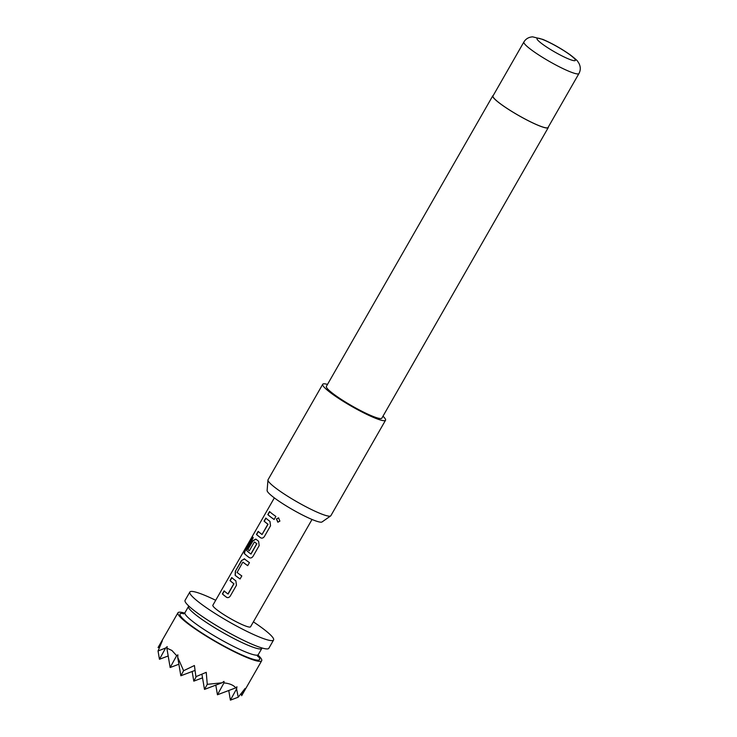 <?xml version="1.0" encoding="UTF-8"?>
<svg xmlns="http://www.w3.org/2000/svg" width="737" height="737" viewBox="0 0 737 737"><rect width="100%" height="100%" fill="white"/><g stroke="black" fill="none" stroke-linecap="round" stroke-linejoin="round"><path stroke-width="1.11" d="M278.697 517.881L276.522 518.931L278.024 522.211M276.412 518.903L277.831 522.192L279.894 521.123L278.549 517.844L276.522 518.931M228.101 594.04L233.979 583.768A21.474 2.847 -150.2 0 1 232.837 582.903A21.474 2.847 -150.2 0 1 230.202 580.692L230.008 580.599A21.714 2.874 -150.2 0 0 232.671 582.838A21.714 2.874 -150.2 0 0 233.832 583.704L227.954 593.976A21.714 2.874 -150.2 0 1 226.793 593.11A21.714 2.874 -150.2 0 1 224.122 590.862L222.381 593.921A21.714 2.874 -150.2 0 0 225.043 596.159A21.714 2.874 -150.2 0 0 226.499 597.246L227.005 597.514M227.088 597.541L226.637 597.302A21.474 2.847 -150.2 0 1 225.209 596.224A21.474 2.847 -150.2 0 1 222.565 594.013L222.381 593.921M231.915 577.697L230.202 580.692M247.715 565.62A21.474 2.847 -150.2 0 1 244.187 563.077A21.474 2.847 -150.2 0 1 243.136 562.239L242.97 562.165A21.714 2.874 -150.2 0 0 244.03 563.004A21.714 2.874 -150.2 0 0 247.696 565.657L249.447 562.607A21.714 2.874 -150.2 0 1 245.771 559.954A21.714 2.874 -150.2 0 1 244.491 558.922L244.205 558.747M240.087 578.941A21.474 2.847 -150.2 0 1 236.559 576.398A21.474 2.847 -150.2 0 1 235.287 575.376L235.112 575.302A21.714 2.874 -150.2 0 0 236.402 576.325A21.714 2.874 -150.2 0 0 240.069 578.978L241.819 575.929A21.714 2.874 -150.2 0 1 238.143 573.275A21.714 2.874 -150.2 0 1 237.084 572.437L242.74 562.276M251.004 554.04L256.881 543.777A21.474 2.847 -150.2 0 1 255.739 542.911A21.474 2.847 -150.2 0 1 254.689 542.082L254.514 541.999A21.714 2.874 -150.2 0 0 255.573 542.847A21.714 2.874 -150.2 0 0 256.734 543.713L250.856 553.984A21.714 2.874 -150.2 0 1 249.696 553.109A21.714 2.874 -150.2 0 1 246.259 550.088L253.224 537.743A21.714 2.874 -150.2 0 1 252.57 536.849L245.228 549.664L244.196 553.34A21.714 2.874 -150.2 0 0 247.752 556.499A21.714 2.874 -150.2 0 0 249.207 557.587L249.723 557.854M249.797 557.881L249.355 557.642A21.474 2.847 -150.2 0 1 247.918 556.564A21.474 2.847 -150.2 0 1 244.398 553.441L244.196 553.34M256.015 539.18L253.031 540.829L247.825 549.48A21.714 2.874 -150.2 0 0 249.318 550.779L254.283 542.11M249.346 550.742A21.474 2.847 -150.2 0 1 248.019 549.572M262.05 534.5L268.047 524.274A21.474 2.847 -150.2 0 1 266.905 523.417A21.474 2.847 -150.2 0 1 264.27 521.197L264.076 521.105A21.714 2.874 -150.2 0 0 266.739 523.344A21.714 2.874 -150.2 0 0 267.899 524.219L262.022 534.491A21.714 2.874 -150.2 0 1 260.861 533.616A21.714 2.874 -150.2 0 1 258.199 531.377L256.448 534.426A21.714 2.874 -150.2 0 0 259.111 536.665A21.714 2.874 -150.2 0 0 260.566 537.752L261.082 538.019M261.156 538.047L260.714 537.807A21.474 2.847 -150.2 0 1 259.277 536.739A21.474 2.847 -150.2 0 1 256.642 534.518L256.448 534.426M265.983 518.203L264.27 521.197M274.155 519.456A21.474 2.847 -150.2 0 1 270.626 516.904A21.474 2.847 -150.2 0 1 267.992 514.693L267.807 514.601A21.714 2.874 -150.2 0 0 270.47 516.84A21.714 2.874 -150.2 0 0 274.136 519.484L275.887 516.434A21.714 2.874 -150.2 0 1 272.22 513.79A21.714 2.874 -150.2 0 1 269.549 511.552L267.807 514.601M184.674 613.092A48.255 6.393 29.8 0 0 177.949 612.788A48.255 6.393 29.8 0 0 187.438 623.327A48.255 6.393 29.8 0 0 232.524 650.872A48.255 6.393 29.8 0 0 261.69 660.748A48.255 6.393 29.8 0 0 258.033 655.101M159.634 646.92L158.068 647.51L162.333 640.775L158.04 650.983L165.632 648.007L167.207 646.607L166.857 648.127L171.896 650.458L176.65 655.672L177.903 654.852L177.709 657.321L183.614 670.707L194.421 665.52L195.885 676.677L206.24 672.328L207.263 684.332L204.49 689.399L201.92 674.244M253.381 621.862A48.255 6.393 -150.2 0 1 264.086 629.462A48.255 6.393 -150.2 0 1 273.584 640.002A48.255 6.393 -150.2 0 1 244.408 630.126A48.255 6.393 -150.2 0 1 199.322 602.571A48.255 6.393 -150.2 0 1 189.833 592.032A48.255 6.393 -150.2 0 1 215.692 600.277M273.584 640.002L268.83 648.302A48.255 6.393 -150.2 0 1 239.654 638.426A48.255 6.393 -150.2 0 1 194.568 610.881A48.255 6.393 -150.2 0 1 185.079 600.333L189.833 592.032M312.027 519.465L250.552 626.809A21.714 2.874 -150.2 0 1 237.425 622.36A21.714 2.874 -150.2 0 1 217.129 609.969A21.714 2.874 -150.2 0 1 212.864 605.224L274.339 497.89M226.637 597.302L226.499 597.246C227.908 598.02 229.189 597.587 230.34 595.957L236.457 585.279L235.868 580.876A21.714 2.874 -150.2 0 1 234.421 579.789A21.714 2.874 -150.2 0 1 231.75 577.541L230.008 580.599M244.491 558.922L241.478 560.562L235.361 571.239L235.112 575.302M249.355 557.642L249.207 557.587C250.617 558.36 251.897 557.927 253.058 556.297L259.175 545.62L258.586 541.216A21.714 2.874 -150.2 0 1 257.13 540.129A21.714 2.874 -150.2 0 1 255.84 539.097L252.837 540.737L247.825 549.48M260.714 537.807L260.566 537.752C261.976 538.535 263.256 538.102 264.417 536.472L270.525 525.794L269.945 521.381A21.714 2.874 -150.2 0 1 268.489 520.294A21.714 2.874 -150.2 0 1 265.827 518.056L264.076 521.105M330.646 515.937L322.014 521.971A31.691 4.192 -150.2 0 1 312.258 519.567A31.691 4.192 -150.2 0 1 282.778 503.703A31.691 4.192 -150.2 0 1 267.116 490.529L267.955 480.027A36.196 4.791 29.8 0 0 285.836 495.071A36.196 4.791 29.8 0 0 319.508 513.192A36.196 4.791 29.8 0 0 330.646 515.937A36.196 4.791 29.8 0 0 330.858 515.707L385.534 420.247A36.196 4.791 -150.2 0 1 374.184 417.722A36.196 4.791 -150.2 0 1 339.637 399.039A36.196 4.791 -150.2 0 1 322.723 384.272A36.196 4.791 -150.2 0 1 327.495 384.419M322.723 384.272L268.047 479.741A36.196 4.791 29.8 0 0 267.955 480.027M538.102 125.272A31.728 4.201 -150.2 0 1 507.821 108.892A31.728 4.201 -150.2 0 1 492.989 95.948L523.887 41.991A31.728 4.201 -150.2 0 0 538.719 54.934A31.728 4.201 -150.2 0 0 569.001 71.314A31.728 4.201 -150.2 0 0 578.96 73.525L548.052 127.483A31.728 4.201 -150.2 0 1 538.102 125.272M548.31 127.031A31.967 4.229 -150.2 0 1 548.264 127.602A31.967 4.229 -150.2 0 1 538.24 125.373A31.967 4.229 -150.2 0 1 507.719 108.873A31.967 4.229 -150.2 0 1 492.777 95.828A31.967 4.229 -150.2 0 1 493.246 95.497M548.264 127.602L381.867 418.146A31.967 4.229 -150.2 0 1 371.844 415.917A31.967 4.229 -150.2 0 1 341.323 399.417A31.967 4.229 -150.2 0 1 326.38 386.372L492.777 95.828M382.982 416.202A36.196 4.791 -150.2 0 1 385.534 420.247M196.346 676.502L193.794 681.145L192.154 671.499M193.794 681.145L202.528 677.856M183.614 670.707L180.841 675.774L194.964 670.44M176.65 655.672L170.146 667.519L178.879 664.23M165.632 648.007L159.45 659.274L168.183 655.976M204.49 689.399L221.957 682.812L224.002 681.412L223.947 682.923L217.443 694.77L235.803 687.851L236.955 686.792L236.577 688.883L230.395 700.15L228.756 690.505M217.443 694.77L215.803 685.124M207.263 684.332L221.957 682.812M180.841 675.774L177.709 657.321M170.146 667.519L166.857 648.127M159.45 659.274L158.04 650.983M230.395 700.15L238.235 697.193L245.108 688.459L241.681 695.682L261.69 660.748M241.681 695.682L241.303 693.462M236.577 688.883L238.235 697.193M223.947 682.923C229.428 683.411 233.38 685.051 235.803 687.851M269.714 511.699L267.992 514.693M258.355 531.524L256.642 534.518M252.708 537.08L245.228 549.664M245.439 549.774L244.398 553.441M244.666 559.005L241.478 560.562M241.672 560.654L235.361 571.239M235.554 571.332L235.287 575.376M224.288 591.019L222.565 594.013M262.096 647.998L258.245 654.64A42.221 5.592 -150.2 0 1 232.717 645.999A42.221 5.592 -150.2 0 1 193.269 621.899A42.221 5.592 -150.2 0 1 184.959 612.677L183.393 613.893M257.876 655.967A45.841 6.071 -150.2 0 1 238.852 653.553A45.841 6.071 -150.2 0 1 189.059 623.999A45.841 6.071 -150.2 0 1 184.001 613.663M261.81 648.413A42.221 5.592 -150.2 0 1 236.282 639.771A42.221 5.592 -150.2 0 1 196.834 615.671A42.221 5.592 -150.2 0 1 188.525 606.45L184.959 612.677M543.943 40.019A22.073 2.92 29.8 0 0 541.363 43.308A22.073 2.92 29.8 0 0 568.411 58.886A22.073 2.92 29.8 0 0 570.991 55.607A22.073 2.92 29.8 0 0 543.943 40.019M177.949 612.788L158.575 646.616M258.245 654.64L257.978 656.612L256.891 655.193M578.96 73.525C580.738 70.208 580.728 66.8 578.923 63.308L577.919 61.751C577.716 60.931 575.072 58.564 569.977 54.658C561.179 48.513 552.151 43.428 542.893 39.411L532.658 36.85C528.761 37.08 525.84 38.794 523.887 41.991M188.736 605.989L188.525 606.45"/></g></svg>
